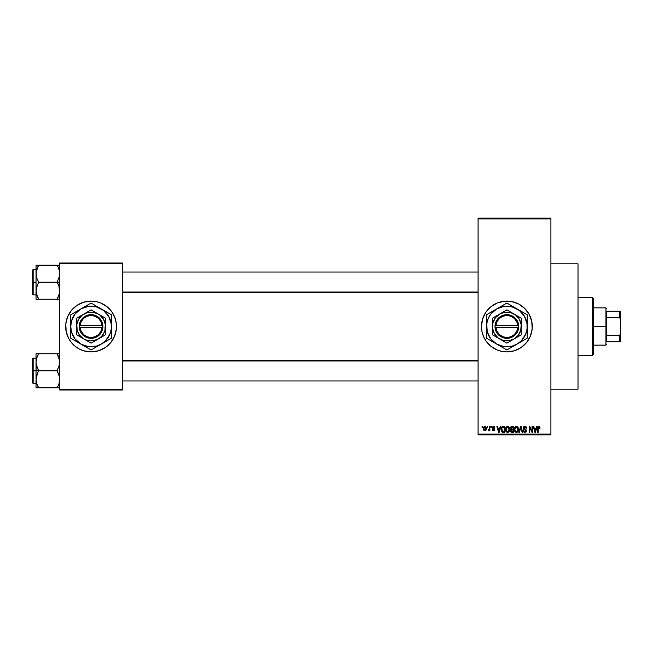 <?xml version="1.0" encoding="UTF-8"?>
<svg xmlns="http://www.w3.org/2000/svg" width="653" height="653" viewBox="0 0 653 653"><rect width="100%" height="100%" fill="white"/><g stroke="black" fill="none" stroke-linecap="round" stroke-linejoin="round"><path stroke-width="0.98" d="M506.842 301.098A25.402 25.402 0 0 0 504.41 301.213M504.361 301.221A25.402 25.402 0 0 0 501.945 301.58M501.888 301.588A25.402 25.402 0 0 0 485.767 312.354M485.734 312.412A25.402 25.402 0 0 0 484.477 314.501M482.567 319.129A25.402 25.402 0 0 0 481.473 326.492L482.567 319.129L485.75 312.387L490.762 306.861L497.153 303.033L504.385 301.221L511.83 301.58L518.849 304.094L524.841 308.534L529.281 314.526L531.795 321.545L532.154 328.99L530.342 336.222L526.514 342.613L520.988 347.625L514.246 350.808L506.875 351.902A25.402 25.402 0 0 1 481.473 326.5A25.402 25.402 0 0 1 506.875 301.098A25.402 25.402 0 0 1 532.277 326.5A25.402 25.402 0 0 1 506.875 351.902L501.92 351.42L497.153 349.967L490.762 346.139L485.75 340.613L483.408 336.222L481.955 331.455A25.402 25.402 0 0 0 484.461 338.458M484.477 338.499A25.402 25.402 0 0 0 485.734 340.588M485.767 340.646A25.402 25.402 0 0 0 501.888 351.412M501.945 351.42A25.402 25.402 0 0 0 504.361 351.779M504.41 351.787A25.402 25.402 0 0 0 506.842 351.902M550.912 389.164L578.011 389.164L578.011 263.836L550.912 263.836L578.011 263.836L578.011 389.164L550.912 389.164M65.675 326.524A25.402 25.402 0 0 0 66.165 331.446L65.798 324.01L67.61 316.778L71.446 310.387L76.964 305.375L83.706 302.192L91.085 301.098L96.04 301.58L100.807 303.033L107.198 306.861L112.202 312.387L115.393 319.129L116.365 324.01L116.365 328.99L114.553 336.222L110.716 342.613L105.198 347.625L98.456 350.808L91.085 351.902A25.402 25.402 0 0 1 65.675 326.5A25.402 25.402 0 0 1 91.085 301.098A25.402 25.402 0 0 0 86.139 301.58M86.106 301.588A25.402 25.402 0 0 0 83.739 302.176M83.674 302.2A25.402 25.402 0 0 0 66.165 321.537M66.165 321.554A25.402 25.402 0 0 0 65.675 326.476M66.165 331.463A25.402 25.402 0 0 0 83.674 350.8M83.739 350.824A25.402 25.402 0 0 0 86.106 351.412M478.086 218.951L478.086 434.049L550.912 434.049L550.912 218.951L478.086 218.951L478.086 218.102L550.912 218.102L550.912 218.951L550.912 218.102L478.086 218.102L478.086 434.898L550.912 434.898L550.912 218.951L478.086 218.951M487.171 427.274L487.171 426.425L487.709 426.425L487.709 427.274L487.171 427.274L487.709 427.274L487.709 426.425L487.171 426.425L487.709 426.425L487.709 427.274L487.171 427.274L487.171 426.425L487.171 427.274M489.219 430.294L488.166 430.58L489.219 429.543L489.326 426.425L489.864 426.425L489.864 430.735L489.326 430.735L489.326 430.049L488.811 430.792L488.166 430.58L489.326 428.662L488.166 430.58L488.681 430.817L489.326 430.049L489.326 430.735L489.864 430.735L489.864 426.425L489.326 426.425L489.864 426.425L489.864 430.735L489.326 430.735M490.86 427.274L490.86 426.425L491.399 426.425L491.399 427.274L490.86 427.274L491.399 427.274L491.399 426.425L490.86 426.425L491.399 426.425L491.399 427.274L490.86 427.274L490.86 426.425L490.86 427.274M492.248 427.739L493.023 426.442L494.337 426.589L494.868 427.731L493.513 426.964L492.795 427.739L494.386 428.678L494.786 429.707L494.052 430.743L492.68 430.474L492.321 429.584L493.676 430.196L494.239 429.568L492.558 428.662L492.248 427.739L494.248 429.674L493.554 430.196L492.321 429.584L493.57 430.817L494.786 429.584L492.786 427.633L493.513 426.964L494.868 427.731L493.554 426.352L492.256 427.609M500.231 426.425L499.765 428.197L500.231 426.425L500.794 426.425L499.153 432.351L498.59 432.351L496.868 426.425L497.431 426.425L497.896 428.197L499.765 428.197L497.896 428.197L497.431 426.425L496.868 426.425L498.59 432.351L499.153 432.351L500.794 426.425L500.231 426.425L500.794 426.425L499.153 432.351L498.59 432.351L496.868 426.425L497.431 426.425M507.569 426.352L508.826 426.907L509.528 428.254L509.095 431.568L507.308 432.408L505.691 430.833L505.765 427.748L507.569 426.352L506.026 427.258L505.487 429.38C505.398 431.029 506.091 432.041 507.561 432.433C509.071 432.033 509.764 430.996 509.65 429.315L509.111 427.282L507.569 426.352L508.254 426.491M516.417 426.352L517.682 426.907L518.376 428.254L517.943 431.568L516.164 432.408L514.548 430.833L514.621 427.748L516.417 426.352L514.874 427.258L514.344 429.38C514.246 431.029 514.939 432.041 516.417 432.433C517.919 432.033 518.621 430.996 518.498 429.315L517.968 427.282L516.417 426.352L517.103 426.491M539.133 426.368L540.055 428.197L539.517 428.27L539.141 427.119L538.317 427.397L538.211 432.351L537.672 432.351L537.86 427.029L538.888 426.352L537.672 428.327L537.672 432.351L538.211 432.351L538.284 427.486L538.864 427.046L539.517 428.27L540.055 428.197L539.737 426.768L540.055 428.197L539.509 428.082M481.955 331.455L481.473 326.5M536.562 426.425L536.097 428.197L536.562 426.425L537.133 426.425L535.493 432.351L534.921 432.351L533.207 426.425L533.77 426.425L534.236 428.197L536.097 428.197L534.236 428.197L533.77 426.425L533.207 426.425L534.921 432.351L535.493 432.351L537.133 426.425L536.562 426.425L537.133 426.425L535.493 432.351L534.921 432.351L533.207 426.425L533.77 426.425M532.048 426.425L532.048 431.168L532.048 426.425L532.587 426.425L532.587 432.351L532.015 432.351L529.738 427.601L529.738 432.351L529.199 432.351L529.199 426.425L529.779 426.425L532.048 431.168L529.779 426.425L529.199 426.425L529.199 432.351L529.738 432.351L529.738 427.601L532.015 432.351L532.587 432.351L532.587 426.425L532.048 426.425L532.587 426.425L532.587 432.351L532.015 432.351M523.208 428.286L523.649 426.825L524.873 426.352L526.204 426.94L526.661 428.352L525.094 427.062L523.804 427.642L523.984 428.711L525.894 429.519L526.481 430.515L526.098 431.968L524.8 432.425L523.771 431.919L523.347 430.662L525.053 431.739L525.934 430.466L523.657 429.241L523.192 428.066L524.016 429.478L525.796 430.18L525.967 430.784L524.955 431.739L523.347 430.662L524.971 432.433L526.506 430.809L523.73 428.058L524.824 427.046L526.661 428.352L524.873 426.352L523.2 427.895M520.612 428.05L519.421 432.351L518.857 432.351L520.555 426.425L521.078 426.425L522.678 432.351L522.114 432.351L520.849 427.119L519.421 432.351L518.857 432.351L519.421 432.351L520.849 427.119L522.114 432.351L522.678 432.351L521.078 426.425L520.555 426.425L521.078 426.425L522.678 432.351L522.114 432.351L520.849 427.119M511.903 426.425L510.262 428.164L511.07 426.572L513.576 426.425L513.576 432.351L510.817 431.96L510.426 430.686L510.997 429.617L510.262 428.164L510.997 429.617L510.417 430.866L511.895 432.351L513.576 432.351L513.576 426.425L511.903 426.425L513.576 426.425L513.576 432.351L511.895 432.351M501.512 427.38L503.137 426.425C501.643 426.736 500.957 427.739 501.104 429.421L501.945 426.801L504.72 426.425L504.72 432.351L502.002 432.049L501.104 429.625L502.353 432.245L504.72 432.351L504.72 426.425L503.137 426.425L504.72 426.425L504.72 432.351M483.391 428.629L483.677 427.135L484.804 426.352L485.881 426.817L486.395 428.392L486.101 430.041L484.893 430.817L483.8 430.221L483.391 428.629L484.893 430.817L486.395 428.58L484.893 426.352L483.391 428.621M482.085 427.274L482.085 426.425L482.624 426.425L482.624 427.274L482.085 427.274L482.624 427.274L482.624 426.425L482.085 426.425L482.624 426.425L482.624 427.274L482.085 427.274L482.085 426.425L482.085 427.274M59.75 262.988L122.413 262.988L122.413 263.836L59.75 263.836L59.75 389.164L122.413 389.164L122.413 262.988L59.75 262.988L59.75 263.836L59.75 262.988M91.085 301.098A25.402 25.402 0 0 1 116.487 326.5A25.402 25.402 0 0 1 91.085 351.902L83.706 350.808L79.103 348.906L74.964 346.139L71.446 342.613L68.679 338.474L66.165 331.455M59.75 390.012L122.413 390.012L122.413 263.836L59.75 263.836L59.75 390.012L59.75 389.164L122.413 389.164L122.413 390.012L59.75 390.012M91.085 351.902A25.402 25.402 0 0 0 96.024 351.42M96.056 351.412A25.402 25.402 0 0 0 98.423 350.824M98.489 350.8A25.402 25.402 0 0 0 115.997 331.463M115.997 331.446A25.402 25.402 0 0 0 116.487 326.524M116.487 326.476A25.402 25.402 0 0 0 115.997 321.554M115.997 321.537A25.402 25.402 0 0 0 98.489 302.2M98.423 302.176A25.402 25.402 0 0 0 96.056 301.588M116.365 328.99L116.365 324.01M115.393 319.129L114.553 316.778M65.798 324.01L65.798 328.99M66.769 333.871L67.61 336.222M478.086 434.898L478.086 434.049L550.912 434.049L550.912 434.898L478.086 434.898M506.908 351.902A25.402 25.402 0 0 0 509.34 351.787M509.389 351.779A25.402 25.402 0 0 0 511.805 351.42M511.854 351.412A25.402 25.402 0 0 0 524.824 344.474M524.849 344.449A25.402 25.402 0 0 0 524.849 308.551M524.824 308.526A25.402 25.402 0 0 0 511.854 301.588M511.805 301.58A25.402 25.402 0 0 0 509.389 301.221M509.34 301.213A25.402 25.402 0 0 0 506.908 301.098M483.408 336.222L483.669 336.834M539.517 428.27L538.864 427.046L538.211 428.286L538.913 427.046M538.211 432.351L537.672 432.351L537.672 428.327M538.888 426.352L539.664 426.67M535.411 430.613L535.917 428.89L535.411 430.613M534.946 430.825L534.415 428.89L535.917 428.89L534.415 428.89L535.027 431.127M529.738 432.351L529.199 432.351L529.199 426.425L529.779 426.425M526.391 427.209L526.628 427.927M526.661 428.352L526.122 428.425L525.771 427.446M525.094 427.07L524.408 427.095M524.049 427.299L523.755 428.295M526.498 430.964L526.106 431.96M524.318 432.31L523.91 432.057M523.363 430.825L523.918 430.8M524.628 431.698L525.151 431.723M525.379 431.674L525.82 431.339M524.955 431.739L525.967 430.784L525.616 430.033M525.959 430.923L525.796 430.18L523.918 429.429M525.967 430.784L524.596 429.69M525.755 430.139L524.661 429.707M523.804 429.356L523.241 428.499M524.171 426.474L523.355 427.291M520.555 426.425L518.857 432.351L520.555 426.425M520.947 427.584L521.061 428.05M518.196 427.707L518.376 428.254M518.482 429.845L518.417 430.327M518.417 430.351L517.951 431.551M517.127 432.278L516.678 432.417M514.784 431.364L514.393 430.156M514.352 429.103L514.474 428.197M515.527 426.597L516.188 426.36M516.303 431.731L517.176 431.502M515.454 431.298L516.197 431.723M515.152 430.841L516.417 431.739L515.111 430.743L514.882 429.405L515.111 430.743L514.882 429.405L516.425 427.046L515.397 427.544L514.882 429.405L515.062 428.156M516.327 427.046L517.135 427.266L516.425 427.046L517.96 429.299L517.682 430.882L517.96 429.299L516.515 431.731M517.943 428.923L517.29 427.389M517.788 428.156L517.421 427.519M510.417 430.866L510.997 429.617M510.646 429.364L510.32 428.711M510.817 431.96L511.307 432.278M510.801 428.164L510.915 427.593L510.866 428.605L511.968 429.201L510.801 428.164L511.332 427.193L510.817 428.384M511.781 431.649L510.964 430.637L511.364 431.568L513.038 431.657L512.099 431.657L510.956 430.768L511.454 429.943L511.062 430.262M512.025 429.886L513.038 429.886L513.038 431.657L513.038 429.886L511.454 429.943L510.973 430.98M511.454 429.943L510.956 430.768L511.34 430M511.47 427.152L513.038 427.119L513.038 429.201L511.968 429.201L513.038 429.201L513.038 427.119L511.332 427.193M509.364 427.756L509.52 428.229M509.626 429.845L509.56 430.343M509.56 430.351L509.095 431.551M508.54 432.131L507.83 432.417M505.544 430.156L505.895 431.298M506.671 426.597L507.34 426.36M507.454 431.731L508.32 431.502M506.597 431.298L507.34 431.723M506.206 428.156L506.255 430.743L506.026 429.405L507.569 427.046L509.103 429.299L508.475 431.372L509.103 429.299L507.561 431.739L506.467 431.127M507.471 427.046L508.434 427.389L506.679 427.405L506.026 429.405L506.255 430.743L507.659 431.731M509.095 428.923L508.32 427.291M508.94 428.156L508.565 427.519M503.21 432.351L502.565 432.302M501.112 429.829L501.21 430.596M501.12 428.956L501.186 428.401M502.883 426.433L502.386 426.548M501.7 430.262L501.953 431.029M502.892 427.135L501.855 427.984L504.181 427.119L504.181 431.657L502.459 431.543L501.782 428.229M501.879 430.882L502.459 431.543L504.181 431.657L504.181 427.119L503.104 427.119M502.026 431.143L503.226 431.657M502.051 427.593L501.643 429.731M499.08 430.613L499.578 428.89L499.08 430.613M498.688 431.127L498.084 428.89L498.876 431.453M498.084 428.89L499.578 428.89L498.084 428.89M494.215 426.507L494.696 427.078M494.868 427.731L494.256 427.486M494.329 427.813L493.374 426.972M493.676 426.98L492.786 427.633L493.317 428.213M492.786 427.633L493.513 426.964L492.786 427.633L493.456 428.262L492.893 427.984M492.321 429.584L493.554 430.196L494.248 429.674L493.464 429.07L494.117 429.348M493.39 430.18L492.86 429.503L493.554 430.196L494.076 429.315M493.676 430.196L494.248 429.731M493.227 428.988L492.762 428.801L493.227 428.988M489.326 430.049L488.681 430.817L488.166 430.58L488.681 430.817L489.326 430.049L488.681 430.817M488.322 429.968L489.219 429.543L489.326 426.425M488.713 430.041L489.219 429.543L488.713 430.041M486.101 430.041L484.991 430.809M484.338 430.686L483.8 430.221M483.449 427.862L483.742 427.029M483.457 429.364L483.571 429.772M484.404 427.152L483.938 428.327L484.281 429.886M484.24 429.837L484.91 430.196L485.856 428.58L484.91 430.196L485.563 429.829L485.726 427.658M484.779 430.188L483.93 428.58L484.755 426.972M485.497 427.266L484.885 426.964L485.848 428.319M485.824 428.058L484.82 426.964M535.085 431.372L535.338 430.89M501.855 427.984L501.651 429.062M483.938 428.327L483.938 428.85M592.402 297.711L593.25 298.552L593.25 354.448L592.402 355.289L578.011 355.289L592.402 355.289L592.402 297.711L578.011 297.711L592.402 297.711L592.402 355.289L593.25 354.448L593.25 298.552L592.402 297.711M36.233 364.505L36.037 370.79L38.674 370.79L36.78 366.668L36.037 362.268L36.772 357.893L38.674 353.746L57.113 353.746L59.554 360.032L59.562 364.472L57.113 370.79L38.674 370.79L36.233 364.505M36.037 358.089L33.156 358.089L33.156 383.491L32.65 382.985L32.65 358.595L32.65 370.79L33.156 370.79L33.156 358.089L33.156 370.79L36.037 370.79L36.037 379.311L36.772 374.936L38.674 370.79L57.113 370.79L59.007 374.912L59.75 379.311L59.015 383.686L57.113 387.833L38.674 387.833L36.78 383.711L36.037 379.311L36.037 387.833L59.015 387.833M36.144 380.952L36.225 381.515M36.478 382.682L36.037 379.311L36.037 387.833L36.772 387.833L36.037 387.833M36.233 387.833L38.674 387.833L37.539 385.645L38.674 387.833L37.613 387.833L38.674 387.833L36.772 383.703M58.248 385.645L57.113 387.833L58.174 387.833L57.113 387.833L59.007 383.703M59.292 382.756L59.545 381.597M57.603 354.628L57.113 353.746L59.75 353.746L57.113 353.746L59.643 360.627L59.562 364.472L57.113 370.79L59.554 377.075L59.276 382.813M59.309 358.897L59.007 357.86M58.248 355.926L57.113 353.746L38.674 353.746L36.772 357.877L38.674 353.746L36.037 353.746L36.037 370.79L33.156 370.79L33.156 383.491L33.156 370.79L32.65 370.79L32.65 358.595L33.156 358.089M37.67 355.656L38.674 353.746L36.037 353.746L36.037 362.268L36.511 358.766M32.65 370.79L32.65 382.985L32.65 370.79M36.511 382.813L36.772 383.686L36.511 382.813M37.613 372.822L38.674 370.79L36.037 370.79L36.037 379.311L37.613 372.822M36.233 353.746L38.674 353.746L36.78 357.86M36.144 360.627L36.495 358.824M478.086 360.954L122.413 360.954L478.086 360.954M122.413 292.046L478.086 292.046L122.413 292.046M606.8 311.261L606.8 317.342L606.8 311.261L619.501 311.261L606.8 311.261M606.8 326.5L606.8 317.342L606.8 335.658L606.8 326.5L605.951 326.5L606.8 326.5M593.25 307.873L605.951 307.873L605.951 326.5L605.951 307.873L606.8 308.714M593.25 326.5L605.951 326.5L593.25 326.5M606.8 341.739L606.8 335.658L606.8 341.739L620.35 341.739L620.35 333.879L619.501 335.658L606.8 335.658L619.501 335.658L619.501 341.739L619.501 335.658L620.35 333.879L620.35 341.739L606.8 341.739M593.25 345.127L605.951 345.127L605.951 326.5L605.951 345.127L606.8 344.286M620.35 311.261L619.501 311.261L619.501 317.342L620.35 319.121L620.35 333.879L620.35 311.261L620.35 319.121L619.501 317.342L619.501 311.261L620.35 311.261M606.8 317.342L619.501 317.342L606.8 317.342M59.554 288.495L59.562 292.936L57.113 299.254L59.562 292.936L59.007 286.332L59.554 288.495M58.174 284.243L59.007 286.332L57.113 282.21L38.674 282.21L36.78 278.088L36.037 273.689L37.613 267.199L36.772 269.297L38.674 265.167L37.613 267.199L38.674 265.167L36.037 265.167L36.037 282.21L33.156 282.21L33.156 294.911L33.156 282.21L32.65 282.21L32.65 294.405L32.65 270.016L33.156 269.509L33.156 294.911L32.65 294.405L32.65 282.21L36.037 282.21L36.037 290.732L36.772 286.357L38.674 282.21L57.113 282.21L58.174 284.243M59.75 282.21L57.113 282.21L59.75 282.21M38.184 298.372L38.674 299.254L57.113 299.254L38.674 299.254L36.78 295.14L36.037 290.732L36.037 299.254L38.674 299.254L36.233 292.968L36.225 288.528L38.674 282.21L36.78 278.088L36.037 273.232M36.478 294.103L36.78 295.14M59.292 294.176L59.545 293.017M59.643 272.048L59.562 271.485M59.309 270.318L59.562 275.892L57.113 282.21L59.562 275.892L59.554 271.452L58.174 267.199L59.007 269.297M58.248 267.363L57.113 265.167L38.674 265.167L57.113 265.167L58.174 267.199L57.113 265.167L58.174 265.167L57.113 265.167L58.174 267.199M36.495 270.244L38.674 265.167L36.225 265.167L38.674 265.167L37.539 267.355M59.75 265.167L57.113 265.167L59.75 265.167M59.75 299.254L59.015 299.254L59.75 299.254M58.117 297.344L57.113 299.254L58.174 299.254L57.113 299.254L58.174 297.221L57.113 299.254L59.554 299.254M33.156 282.21L33.156 269.509L33.156 282.21M32.65 282.21L32.65 270.016L32.65 282.21M36.772 265.167L36.037 265.167L36.037 299.254L36.772 299.254L36.037 299.254M36.037 273.689L36.233 271.452M36.225 299.254L38.674 299.254L37.613 299.254L38.674 299.254L37.539 297.074M59.276 270.187L59.015 269.314L59.276 270.187M59.292 358.824L59.545 359.983M36.495 382.756L36.233 381.548M59.643 380.952L59.562 381.515M59.015 353.746L59.554 353.746L59.015 353.746M59.643 360.627L59.562 360.064M59.007 295.14L59.276 294.234M59.292 270.244L59.545 271.403M36.495 294.176L36.144 292.373M36.511 270.187L36.772 269.297M36.144 272.048L36.225 271.485M59.643 292.373L59.562 292.936M517.853 327.349L495.896 327.349L496.966 331.291L499.398 334.581L502.859 336.752L506.875 337.511L510.891 336.752L514.352 334.581L516.784 331.291L517.853 327.349A11.011 11.011 0 0 1 506.875 337.511A11.011 11.011 0 0 1 495.896 327.349L495.047 327.349A11.852 11.852 0 0 0 506.875 338.352A11.852 11.852 0 0 0 518.702 327.349L517.853 327.349L518.702 327.349L518.335 329.536L516.425 333.52L514.956 335.177L511.217 337.536L509.087 338.148L504.663 338.148L502.532 337.536L498.794 335.177L496.182 331.618L495.415 329.536L495.023 325.651L496.182 321.382L498.794 317.823L500.557 316.468L502.532 315.464L506.875 314.648L511.217 315.464L514.956 317.823L517.568 321.382L518.727 327.349L495.896 327.349M506.867 343.119L499.676 338.964A14.399 14.399 0 0 1 499.676 314.036A14.399 14.399 0 0 1 514.074 314.036L506.875 309.873L521.274 318.191L506.875 309.873L492.476 318.191L506.875 309.873L492.476 318.191L492.476 334.809L492.476 318.191L492.476 334.809L506.875 343.127L521.274 334.809L506.875 343.127L521.274 334.809L521.274 318.191L514.074 314.036A14.399 14.399 0 0 1 514.074 338.964A14.399 14.399 0 0 1 499.676 338.964L506.875 343.127M517.037 344.098A20.325 20.325 0 0 1 496.713 344.098L506.875 349.967L511.789 347.135L527.2 338.238L527.2 326.5A20.325 20.325 0 0 1 517.037 344.098L509.299 348.571L517.037 344.098L521.249 340.874L525.649 334.279L527.028 329.153L527.028 323.847L524.473 316.338L519.249 310.379L512.132 306.869L504.222 306.347L496.713 308.902L490.754 314.126L488.101 318.721L486.722 323.847L487.244 331.757L490.754 338.874L496.713 344.098L504.222 346.653L512.132 346.131L517.037 344.098L527.2 338.238L521.2 341.699M527.2 331.357L527.2 314.762L506.875 303.033L486.55 314.762L486.55 326.5A20.325 20.325 0 0 1 496.713 308.902L504.451 304.429L496.713 308.902A20.325 20.325 0 0 1 517.037 308.902L514.384 307.367M501.928 305.89L500.875 306.494M486.55 314.762L494.06 310.428L486.55 314.762L486.55 317.554L486.55 314.762M496.713 344.098A20.325 20.325 0 0 1 486.55 326.5L486.55 338.238L486.55 329.553L486.55 338.238L500.875 346.506M491.497 341.086L492.55 341.699M506.875 349.967L504.451 348.571L506.875 349.967L509.291 348.571L506.875 349.967M527.2 314.762L527.2 323.447L527.2 314.762M486.55 326.5L486.55 321.643M496.713 308.902L494.084 310.42M527.2 326.5L527.2 323.431L527.2 326.5A20.325 20.325 0 0 0 517.037 308.902M527.2 332.54L527.2 335.438M522.286 341.07L525.689 339.103M512.874 346.506L511.797 347.127M505.365 349.094L501.953 347.127M486.55 332.532L486.55 331.373M486.55 336.491L486.55 335.446M491.464 311.93L488.06 313.897M492.55 311.301L494.043 310.444M486.55 320.46L486.55 317.562M512.874 306.494L514.36 307.351M506.875 303.033L511.789 305.865M527.2 320.46L527.2 321.627M527.2 316.509L527.2 317.554M521.2 311.301L522.278 311.922M490.754 314.117L489.277 316.338M522.996 338.883L524.473 336.662M514.074 338.964L518.294 335.267L520.784 330.222L521.151 324.623L519.339 319.301L515.641 315.081L510.597 312.591L504.998 312.224L499.676 314.036L495.456 317.733L492.966 322.778L492.599 328.377L494.411 333.699L498.108 337.919L503.153 340.409L508.752 340.776L514.074 338.964M495.896 325.651L517.853 325.651L516.784 321.709L514.352 318.419L510.891 316.248L506.875 315.489L502.859 316.248L499.398 318.419L496.966 321.709L495.896 325.651A11.011 11.011 0 0 1 506.875 315.489A11.011 11.011 0 0 1 517.853 325.651L518.702 325.651A11.852 11.852 0 0 0 506.875 314.648A11.852 11.852 0 0 0 495.047 325.651L517.853 325.651M518.727 327.349L518.727 325.651L518.702 327.349M495.047 327.349L495.023 325.651L495.023 327.349M102.056 327.349L80.107 327.349L81.168 331.291L83.6 334.581L87.061 336.752L91.085 337.511L95.101 336.752L98.562 334.581L100.995 331.291L102.056 327.349A11.011 11.011 0 0 1 91.085 337.511A11.011 11.011 0 0 1 80.107 327.349L79.258 327.349A11.852 11.852 0 0 0 91.085 338.352A11.852 11.852 0 0 0 102.905 327.349L102.056 327.349L102.905 327.349L102.545 329.536L100.635 333.52L97.403 336.532L95.42 337.536L93.289 338.148L88.873 338.148L84.759 336.532L83.004 335.177L80.384 331.618L79.617 329.536L79.225 325.651L80.384 321.382L81.527 319.48L84.759 316.468L86.743 315.464L91.085 314.648L95.42 315.464L99.158 317.823L101.778 321.382L102.937 327.349L80.107 327.349M105.476 318.199L105.476 334.809L105.353 324.623L103.549 319.301L99.844 315.081L91.085 309.873L105.476 318.191L91.085 309.873L76.687 318.191L91.085 309.873L76.687 318.191L76.687 334.809L76.687 318.191L76.687 334.809L78.401 335.805L91.085 343.127L76.687 334.809L91.085 343.127L105.476 334.809L91.085 343.127L105.476 334.809L105.476 318.191L98.277 314.036A14.399 14.399 0 0 1 98.277 338.964A14.399 14.399 0 0 1 76.687 326.5A14.399 14.399 0 0 1 98.277 314.036L92.963 312.224L87.355 312.591L82.319 315.081L78.613 319.301L76.809 324.623L77.176 330.222L79.658 335.267L83.886 338.964L87.355 340.409L92.963 340.776L98.277 338.964L101.264 336.679L103.549 333.699L104.986 330.222L105.476 318.191M101.239 344.098A20.325 20.325 0 0 1 80.923 344.098L91.085 349.967L111.402 338.238L111.402 326.5A20.325 20.325 0 0 1 101.239 344.098L93.51 348.571L101.239 344.098L105.451 340.874L109.859 334.279L111.23 329.153L111.23 323.847L108.684 316.338L103.452 310.379L96.342 306.869L88.433 306.347L80.923 308.902L74.956 314.126L71.446 321.243L70.761 326.5L71.446 331.757L74.956 338.874L80.923 344.098L88.433 346.653L96.342 346.131L101.239 344.098L111.402 338.238L105.402 341.699M111.402 331.357L111.402 314.762L91.085 303.033L70.761 314.762L70.761 326.5A20.325 20.325 0 0 1 80.923 308.902L88.653 304.429L80.923 308.902A20.325 20.325 0 0 1 101.239 308.902L98.595 307.367M86.139 305.89L85.086 306.494M70.761 314.762L78.27 310.428L70.761 314.762L70.761 317.554L70.761 314.762M80.923 344.098A20.325 20.325 0 0 1 70.761 326.5L70.761 338.238L70.761 329.553L70.761 338.238L85.078 346.506M75.699 341.086L76.76 341.699M91.085 349.967L88.661 348.571L91.085 349.967L93.501 348.571L91.085 349.967M111.402 314.762L111.402 323.447L111.402 314.762M70.761 326.5L70.761 321.643M80.923 308.902L78.287 310.42M111.402 326.5L111.402 323.431L111.402 326.5A20.325 20.325 0 0 0 101.239 308.902M111.402 332.54L111.402 335.438M106.488 341.07L109.9 339.103M97.085 346.506L96.007 347.127M89.575 349.094L86.155 347.127M70.761 332.532L70.761 331.373M70.761 336.491L70.761 335.446M75.666 311.93L72.263 313.897M76.76 311.301L78.246 310.444M70.761 320.46L70.761 317.562M97.077 306.494L98.57 307.351M91.085 303.033L95.991 305.865M111.402 320.46L111.402 321.627M111.402 316.509L111.402 317.554M106.463 311.914L105.402 311.301M74.964 314.117L73.479 316.338M107.198 338.883L108.684 336.662M80.107 325.651L102.056 325.651L100.995 321.709L98.562 318.419L95.101 316.248L91.085 315.489L87.061 316.248L83.6 318.419L81.168 321.709L80.107 325.651A11.011 11.011 0 0 1 91.085 315.489A11.011 11.011 0 0 1 102.056 325.651L102.905 325.651A11.852 11.852 0 0 0 91.085 314.648A11.852 11.852 0 0 0 79.258 325.651L102.056 325.651M102.937 327.349L102.937 325.651L102.905 327.349M79.258 327.349L79.225 325.651L79.225 327.349M36.037 383.491L33.156 383.491M122.413 380.952L478.086 380.952M122.413 360.627L478.086 360.627M478.086 272.048L122.413 272.048M478.086 292.373L122.413 292.373M36.037 294.911L33.156 294.911M36.037 269.509L33.156 269.509"/></g></svg>
